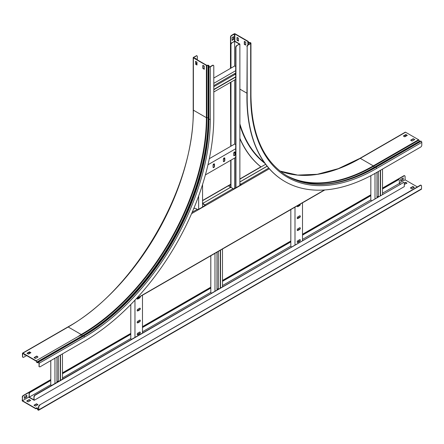<?xml version="1.0" encoding="UTF-8"?>
<svg xmlns="http://www.w3.org/2000/svg" width="444" height="444" viewBox="0 0 444 444"><rect width="100%" height="100%" fill="white"/><g stroke="black" fill="none" stroke-linecap="round" stroke-linejoin="round"><path stroke-width="0.67" d="M29.237 353.657A1.476 0.849 -60 0 1 28.982 353.013L28.982 352.414M28.982 353.013L29.232 353.158L29.232 352.27M29.232 353.158A1.476 0.849 120 0 0 29.326 353.607M382.512 188.944L398.307 179.826A1.476 0.849 120 0 1 399.045 179.753A1.476 0.849 120 0 1 399.35 180.425L399.35 183.461L400.394 184.066M50.783 380.469L30.275 392.307A1.476 0.849 120 0 0 29.232 394.117L28.982 397.297L34.199 400.305L33.944 396.836A1.476 0.849 -60 0 1 34.987 395.032L35.242 395.177A1.476 0.849 120 0 0 34.199 396.98M33.944 396.836L33.944 399.872L29.232 397.147L50.783 384.709M29.232 394.117L29.232 397.147M406.776 183.272L405.566 182.573L404.318 183.294L404.318 186.619L34.199 400.305M404.318 183.294A1.476 0.849 120 0 0 404.012 182.617A1.476 0.849 120 0 0 403.274 182.689L34.987 395.032M403.024 182.545A1.476 0.849 -60 0 1 403.763 182.473A1.476 0.849 -60 0 1 403.874 182.567M403.274 182.689L35.242 395.177M28.982 393.972A1.476 0.849 -60 0 1 30.026 392.163L30.275 392.307M398.307 179.826L382.512 188.656M370.829 195.399L302.503 234.848M290.82 241.597L222.488 281.041M210.806 287.79L142.48 327.239M130.797 333.982L62.465 373.432M50.783 380.175L30.026 392.163M398.057 179.681A1.476 0.849 -60 0 1 398.795 179.609A1.476 0.849 -60 0 1 398.912 179.698M370.829 195.687L302.503 235.137M290.82 241.886L222.488 281.335M210.806 288.078L142.48 327.528M130.797 334.271L62.465 373.72M62.465 377.961L130.797 338.511M142.48 331.768L210.806 292.319M222.488 285.57L290.82 246.126M302.503 239.377L370.829 199.928M382.512 193.184L399.35 183.461M131.568 339.272L130.797 338.828L130.797 304.501M138.306 297.597L138.306 298.462M138.306 308.991L138.306 310.384M138.306 320.912L138.306 322.311M138.306 332.839L138.306 334.238M142.48 332.972L142.48 295.188M137.89 321.156A1.032 0.594 120 0 0 137.213 322.067A1.032 0.594 120 0 0 137.374 322.893A1.032 0.594 120 0 0 137.89 322.844L139.56 321.878A1.032 0.594 120 0 0 140.232 320.968A1.032 0.594 120 0 0 140.076 320.141A1.032 0.594 120 0 0 139.56 320.191L137.89 321.156M137.89 333.078A1.032 0.594 120 0 0 137.213 333.988A1.032 0.594 120 0 0 137.374 334.815A1.032 0.594 120 0 0 137.89 334.765L139.56 333.805A1.032 0.594 120 0 0 140.232 332.895A1.032 0.594 120 0 0 140.076 332.068A1.032 0.594 120 0 0 139.56 332.118L137.89 333.078M134.965 337.307L134.965 300.144M137.89 309.229A1.032 0.594 120 0 0 137.213 310.14A1.032 0.594 120 0 0 137.374 310.966A1.032 0.594 120 0 0 137.89 310.917L139.56 309.951A1.032 0.594 120 0 0 140.232 309.041A1.032 0.594 120 0 0 140.076 308.214A1.032 0.594 120 0 0 139.56 308.264L137.89 309.229M137.207 298.229A1.032 0.594 120 0 0 137.374 299.04A1.032 0.594 120 0 0 137.89 298.99L139.56 298.029A1.032 0.594 120 0 0 140.237 296.481M139.932 320.096A1.032 0.594 -60 0 1 139.943 320.94A1.032 0.594 -60 0 1 139.305 321.734L137.64 322.694A1.032 0.594 -60 0 1 137.263 322.794M139.932 332.018A1.032 0.594 -60 0 1 139.943 332.861A1.032 0.594 -60 0 1 139.305 333.66L137.64 334.621A1.032 0.594 -60 0 1 137.263 334.721M139.932 308.169A1.032 0.594 -60 0 1 139.943 309.013A1.032 0.594 -60 0 1 139.305 309.807L137.64 310.772A1.032 0.594 -60 0 1 137.263 310.867M140.038 296.598A1.032 0.594 -60 0 1 139.305 297.88L137.64 298.845A1.032 0.594 -60 0 1 137.263 298.945M58.813 381.274L58.292 380.974L56.937 381.757M51.554 385.464L50.783 385.02L50.783 360.617M56.937 382.356L56.937 357.059M56.937 351.071L56.937 350.51M54.956 383.499L54.956 358.208M54.956 352.214L54.956 351.659M50.783 354.623L50.783 354.068M62.465 379.165L62.465 353.868M62.465 347.874L62.465 347.319M60.484 380.308L60.484 355.011M60.484 349.023L60.484 348.462M60.234 380.453L60.234 355.161M60.234 349.167L60.234 348.612M58.292 349.728L58.292 350.283M58.292 356.277L58.292 380.974M291.591 246.881L290.82 246.437L290.82 209.579M298.329 205.206L298.329 206.072M298.329 216.6L298.329 217.998M298.329 228.527L298.329 229.92M298.329 240.448L298.329 241.847M302.503 240.581L302.503 202.797M297.913 228.765A1.032 0.594 120 0 0 297.236 229.676A1.032 0.594 120 0 0 297.397 230.503A1.032 0.594 120 0 0 297.913 230.453L299.583 229.487A1.032 0.594 120 0 0 300.255 228.577A1.032 0.594 120 0 0 300.1 227.75A1.032 0.594 120 0 0 299.583 227.8L297.913 228.765M297.913 240.692A1.032 0.594 120 0 0 297.236 241.603A1.032 0.594 120 0 0 297.397 242.43A1.032 0.594 120 0 0 297.913 242.38L299.583 241.414A1.032 0.594 120 0 0 300.255 240.504A1.032 0.594 120 0 0 300.1 239.677A1.032 0.594 120 0 0 299.583 239.727L297.913 240.692M294.994 244.922L294.994 207.17M297.913 216.839A1.032 0.594 120 0 0 297.236 217.749A1.032 0.594 120 0 0 297.397 218.576A1.032 0.594 120 0 0 297.913 218.526L299.583 217.566A1.032 0.594 120 0 0 300.255 216.655A1.032 0.594 120 0 0 300.1 215.828A1.032 0.594 120 0 0 299.583 215.878L297.913 216.839M297.236 205.838A1.032 0.594 120 0 0 297.397 206.654A1.032 0.594 120 0 0 297.913 206.604L299.583 205.639A1.032 0.594 120 0 0 300.261 204.09M299.955 227.705A1.032 0.594 -60 0 1 299.966 228.549A1.032 0.594 -60 0 1 299.328 229.343L297.663 230.308A1.032 0.594 -60 0 1 297.286 230.403M299.955 239.632A1.032 0.594 -60 0 1 299.966 240.476A1.032 0.594 -60 0 1 299.328 241.27L297.663 242.235A1.032 0.594 -60 0 1 297.286 242.33M299.955 215.778A1.032 0.594 -60 0 1 299.966 216.622A1.032 0.594 -60 0 1 299.328 217.421L297.663 218.381A1.032 0.594 -60 0 1 297.286 218.481M300.061 204.207A1.032 0.594 -60 0 1 299.328 205.494L297.663 206.454A1.032 0.594 -60 0 1 297.286 206.554M218.837 288.883L218.32 288.583L216.961 289.366M211.577 293.079L210.806 292.629L210.806 255.772M216.961 289.971L216.961 252.186M214.979 291.114L214.979 253.363M222.488 286.78L222.488 248.99M220.507 287.923L220.507 250.139M220.257 288.067L220.257 250.283M218.32 251.404L218.32 288.583M378.865 196.498L378.344 196.193L376.984 196.981M371.6 200.688L370.829 200.244L370.829 175.691M376.984 197.58L376.984 172.283M376.984 166.289L376.984 165.734M375.002 198.723L375.002 173.421M375.002 167.432L375.002 166.877M382.512 194.389L382.512 169.092M382.512 163.098L382.512 162.543M380.53 195.532L380.53 170.235M380.53 164.241L380.53 163.686M380.28 195.676L380.28 170.379M380.28 164.385L380.28 163.83M378.344 164.952L378.344 165.507M378.344 171.501L378.344 196.193M230.73 184.266L227.944 185.875A0.649 0.377 60 0 1 228.355 185.825L229.67 186.58A1.476 0.849 -0 0 1 230.097 187.185A1.476 0.849 -0 0 1 229.67 187.784L203.546 202.969M228.532 185.925L230.98 184.51M202.564 203.113A1.476 0.849 -0 0 0 203.546 202.869M193.773 208.508A1.476 0.849 -0 0 0 194.172 207.925A1.476 0.849 -0 0 0 194.111 207.687M267.099 166.178L239.871 181.896M203.252 203.285A1.476 0.849 180 0 1 202.564 203.402M230.081 187.329A1.476 0.849 180 0 1 230.097 187.473A1.476 0.849 180 0 1 230.042 187.701M194.15 208.07A1.476 0.849 180 0 1 194.172 208.214A1.476 0.849 180 0 1 194.117 208.447M196.997 63.198A1.476 0.849 120 0 0 196.559 63.342L195.787 63.786M196.559 63.342L195.787 63.498M202.564 207.015L202.564 184.476M198.646 209.279L198.646 196.02M196.309 63.198A1.476 0.849 -60 0 1 196.997 63.098M235.697 187.757L235.697 47.391A1.476 0.849 -60 0 1 236.741 45.588L239.871 44.067L234.654 41.059L232.023 42.863A1.476 0.849 120 0 0 230.98 44.672L230.73 44.528A1.476 0.849 -60 0 1 231.774 42.718M232.023 42.863L234.654 41.348L239.372 44.067L236.741 45.588M230.98 187.59L230.98 160.14M230.98 146.17L230.98 82.085M230.98 68.115L230.98 44.672M234.654 41.348L234.654 65.995M234.654 79.964L234.654 144.05M234.654 158.02L234.654 188.361M230.73 187.584L230.73 160.284M230.73 146.315L230.48 88.228A182.934 105.617 120 0 0 230.73 97.375M230.73 37.302L230.48 37.157A1.476 0.849 -60 0 1 231.524 35.348L231.774 35.492A1.476 0.849 120 0 0 230.73 37.302L230.73 44.528M239.871 185.475L239.871 44.067M236.991 45.732A1.476 0.849 120 0 0 235.947 47.536L235.697 47.391M235.947 187.74L235.947 47.536M234.965 73.399L234.965 74.487L213.792 86.713M235.697 74.908L234.965 74.487M235.697 66.522L234.715 65.956L213.792 78.039M213.792 85.625L235.697 72.977M213.792 83.339L235.697 70.69M213.792 92.013L235.697 79.365M213.792 89.721L235.697 77.073M213.792 89.433L235.697 76.784M235.697 144.578L234.715 144.011L209.313 158.68M234.915 152.57L233.705 153.269L233.705 155.195A1.032 0.594 120 0 0 233.916 155.666A1.032 0.594 120 0 0 234.715 155.394A1.032 0.594 120 0 0 235.165 154.351L235.165 152.425A1.032 0.594 120 0 0 234.954 151.953A1.032 0.594 120 0 0 234.155 152.231A1.032 0.594 120 0 0 233.705 153.269M224.586 158.536L223.376 159.23L223.376 161.161A1.032 0.594 120 0 0 223.593 161.633A1.032 0.594 120 0 0 224.387 161.355A1.032 0.594 120 0 0 224.836 160.317L224.836 158.386A1.032 0.594 120 0 0 224.625 157.914A1.032 0.594 120 0 0 223.826 158.192A1.032 0.594 120 0 0 223.376 159.23M214.258 164.496L213.048 165.196L213.048 167.122A1.032 0.594 120 0 0 213.264 167.593A1.032 0.594 120 0 0 214.058 167.316A1.032 0.594 120 0 0 214.508 166.278L214.508 164.352A1.032 0.594 120 0 0 214.297 163.88A1.032 0.594 120 0 0 213.503 164.152A1.032 0.594 120 0 0 213.048 165.196M205.394 174.914L235.697 157.42M207.981 164.746L235.697 148.746M214.158 163.83A1.032 0.594 -60 0 1 214.258 164.208L214.258 166.134A1.032 0.594 -60 0 1 213.891 167.083A1.032 0.594 -60 0 1 213.153 167.493M224.481 157.87A1.032 0.594 -60 0 1 224.586 158.242L224.586 160.173A1.032 0.594 -60 0 1 224.214 161.117A1.032 0.594 -60 0 1 223.482 161.533M234.809 151.909A1.032 0.594 -60 0 1 234.915 152.281L234.915 154.207A1.032 0.594 -60 0 1 234.543 155.156A1.032 0.594 -60 0 1 233.81 155.572M136.214 298.801L143.617 294.527A0.649 0.377 -120 0 1 143.418 294.644M223.432 248.451A0.649 0.377 -120 0 0 223.632 248.335L215.285 253.152A0.649 0.377 60 0 1 215.201 253.235L143.534 294.616M303.441 202.253A0.649 0.377 -120 0 0 303.641 202.142L295.293 206.96A0.649 0.377 60 0 1 295.21 207.043L223.543 248.418M239.871 183.561L240.87 184.138A0.649 0.377 -120 0 1 241.281 184.66L233.561 189.116A0.649 0.377 60 0 0 233.15 188.595L231.835 187.834A1.476 0.849 -0 0 0 229.753 187.834L203.63 202.914A1.476 0.849 -0 0 0 203.197 203.519A1.476 0.849 -0 0 0 203.63 204.118L203.63 204.407A1.476 0.849 180 0 1 203.197 203.807A1.476 0.849 180 0 1 203.219 203.663M193.723 208.636L193.823 208.575A1.476 0.849 -0 0 1 195.909 208.575L197.225 209.335A0.649 0.377 60 0 1 197.636 209.862L205.356 205.406A0.649 0.377 -120 0 0 204.945 204.878L203.63 204.118M205.356 205.406L203.63 204.407M205.128 205.406L202.564 206.887M198.646 209.152L197.591 209.757M241.281 184.66L239.871 183.849M241.059 184.665L239.871 185.348M235.947 187.612L233.516 189.016M239.871 181.99L267.149 166.245M231.524 35.348L234.193 33.805A0.649 0.377 180 0 1 235.115 33.805L248.324 41.436L248.19 42.335L249.994 42.591A0.799 0.461 180 0 1 250.56 42.724L250.677 42.791A0.944 0.544 180 0 1 250.954 43.179A0.944 0.544 180 0 1 250.677 43.562L248.213 44.983A1.476 0.849 120 0 0 247.169 46.792L247.169 97.863A182.934 105.617 120 0 0 285.059 181.607A182.934 105.617 120 0 0 376.529 172.549L420.757 147.014A1.476 0.849 120 0 0 421.8 145.205L421.8 142.363A0.944 0.544 60 0 0 421.134 141.209L421.017 141.142A0.799 0.461 60 0 0 420.618 141.098L375.341 167.238A0.799 0.461 60 0 1 375.741 167.277L421.017 141.142M247.169 46.792L246.919 97.719A182.934 105.617 120 0 0 284.809 181.463A182.934 105.617 120 0 0 284.937 181.535M248.296 41.608L247.946 41.592L247.841 42.297A0.799 0.461 0 0 0 247.835 42.335A0.799 0.461 0 0 0 248.634 42.796L250.427 42.935A0.588 0.339 180 0 1 250.427 43.418L248.213 44.983M231.774 35.492L234.865 33.949L247.946 41.592M230.48 37.157L230.48 68.404M230.48 82.373L230.48 88.228M239.871 138.672A182.934 105.617 120 0 0 261 166.972M239.871 138.239A182.934 105.617 120 0 0 261.044 166.95M405.1 136.658A1.476 0.849 120 0 0 405.361 135.714L405.361 135.109M359.967 158.325A0.649 0.377 60 0 1 360.295 158.358A177.034 102.209 120 0 1 279.925 171.034L297.658 175.086L317.321 174.292L338.306 168.653L359.967 158.325L405.244 132.19A0.649 0.377 60 0 1 405.566 132.223L418.564 139.727A0.649 0.377 60 0 1 418.92 140.115L419.935 141.497M410.889 140.354L413.353 138.928L414.563 139.627M403.585 136.136L405.838 134.837L407.048 135.531M246.919 46.648A1.476 0.849 -60 0 1 247.963 44.838M245.776 45.072L245.776 42.18L244.311 41.336L244.311 44.467L245.776 45.066M237.013 37.363L237.013 40.249L238.472 41.092L238.472 38.201L237.013 37.363M233.55 36.636L232.09 37.479L232.09 40.371L233.55 39.527L233.55 36.636M413.353 138.639L410.639 140.204L412.099 141.048L414.813 139.483L413.353 138.928M413.142 138.761L413.142 139.05L413.142 138.761M403.335 135.992L404.795 136.835L407.298 135.387L405.838 134.543L403.335 135.992M248.324 41.436L248.324 42.519M245.776 45.022L244.566 44.322L244.566 41.481M238.472 40.804L237.263 40.104L237.263 37.507M233.3 36.78L233.3 39.383L232.09 40.082M405.838 134.543L405.838 134.837M22.91 357.215A1.476 0.849 -60 0 1 22.777 357.159A1.476 0.849 -60 0 1 22.472 356.482L22.472 353.402A0.649 0.377 60 0 1 22.933 353.135L36.142 360.761L37.296 362.409L37.979 362.015A0.799 0.461 60 0 1 38.378 362.054L38.495 362.121A0.944 0.544 60 0 1 39.161 363.275L39.161 366.122A1.476 0.849 120 0 0 39.466 366.794A1.476 0.849 120 0 0 40.204 366.722L84.438 341.186A182.934 105.617 120 0 0 213.792 117.138L213.792 66.062A1.476 0.849 120 0 0 213.486 65.39A1.476 0.849 120 0 0 212.748 65.462L212.498 65.318A1.476 0.849 -60 0 1 213.237 65.246A1.476 0.849 -60 0 1 213.348 65.335M36.28 361.033L36.647 362.193A0.799 0.461 -120 0 0 37.474 362.715L38.495 362.409A0.588 0.339 60 0 1 38.911 363.131L39.161 366.122M37.296 362.409L37.474 362.715L38.156 362.321L37.979 362.015L83.256 335.875A177.267 102.348 120 0 0 208.602 118.77L208.602 66.489A0.799 0.461 -0 0 0 208.835 66.816L208.952 66.883A0.944 0.544 -0 0 0 210.284 66.883L212.748 65.462M22.472 356.482L22.933 353.424L36.086 361.105M22.722 356.626A1.476 0.849 120 0 0 23.027 357.303A1.476 0.849 120 0 0 23.765 357.231L26.646 355.566M197.352 59.896L197.352 56.571A1.476 0.849 120 0 0 197.042 55.9A1.476 0.849 120 0 0 196.309 55.972L193.634 57.753L206.632 65.257L208.086 65.246A0.799 0.461 180 0 1 208.952 65.701L209.202 66.739A0.588 0.339 -0 0 0 210.034 66.739L212.498 65.318M196.309 55.972L193.384 57.365A0.649 0.377 -0 0 0 193.384 57.898L206.382 65.401A0.649 0.377 -0 0 0 206.898 65.512L208.119 65.446L208.952 66.489M204.296 68.97L203.086 68.271L203.086 65.423M196.997 64.752L195.787 64.053L195.787 61.45M195.993 59.113L195.993 58.319L195.305 58.719M39.355 366.705A1.476 0.849 -60 0 1 39.216 366.65A1.476 0.849 -60 0 1 38.911 365.978M34.299 357.77L36.763 356.349L37.973 357.048M27.206 353.435L29.459 352.136L30.669 352.836M24.598 354.39L24.598 355.183L25.286 354.784M202.836 65.279L202.836 68.415L204.296 69.258L204.296 66.123L202.836 65.279M195.532 64.197L196.997 65.04L196.997 62.149L195.532 61.305L195.787 64.053M195.743 58.464L195.743 58.969M196.054 55.827A1.476 0.849 -60 0 1 196.792 55.755A1.476 0.849 -60 0 1 196.908 55.844M82.573 336.269L83.256 335.875A0.799 0.461 60 0 1 83.65 335.914L83.766 335.98A177.034 102.209 120 0 0 208.952 119.164L208.952 66.883M22.933 353.135L68.204 326.995A177.034 102.209 120 0 0 193.384 110.173A0.649 0.377 -0 0 1 193.196 109.912C194.938 186.175 134.798 290.343 67.882 326.962A0.649 0.377 60 0 1 68.204 326.995L81.202 334.499L77.772 336.724L81.552 334.893L82.567 336.269M36.142 360.761L77.772 336.724M38.012 357.026L36.763 356.06L34.049 357.625L35.509 358.469L38.012 357.026M26.956 353.291L28.416 354.134L30.919 352.691L29.459 351.848L26.956 353.291M25.036 354.639L24.598 354.895M29.459 351.848L29.459 352.136M36.763 356.06L36.763 356.349M22.2 397.28A1.476 0.849 -60 0 1 23.243 395.476L23.493 395.621A1.476 0.849 120 0 0 22.45 397.424L22.2 400.893L35.87 408.791L36.802 408.241L37.707 409.657A0.799 0.461 -120 0 0 38.106 410.078L38.223 410.145A0.944 0.544 -120 0 0 38.695 410.195A0.944 0.544 -120 0 0 38.889 409.762L38.639 406.776A1.476 0.849 -60 0 1 39.683 404.967L420.235 185.259A1.476 0.849 -60 0 1 420.973 185.187A1.476 0.849 -60 0 1 421.09 185.276M28.982 396.98L22.45 400.749L35.753 408.43L36.375 407.936A0.799 0.461 60 0 1 36.408 407.914A0.799 0.461 60 0 1 36.802 407.953A0.799 0.461 60 0 1 37.202 408.375L38.223 409.856A0.588 0.339 -120 0 0 38.639 409.618L38.639 406.776M414.33 187.34L412.87 186.497L410.367 187.945L411.827 188.789L414.33 187.34M404.318 184.449L407.026 183.128L405.566 182.284L404.284 183.022M382.512 188.339L404.046 175.913A1.476 0.849 120 0 1 404.784 175.835A1.476 0.849 120 0 1 405.089 176.512L405.089 179.837L417.354 186.918M405.089 179.837L399.35 183.15M30.647 400.427L28.144 401.87L26.684 401.026L29.187 399.583L30.647 400.427M37.951 404.639L35.448 406.088L33.988 405.244L36.491 403.801L37.951 404.639M26.934 401.171L29.187 399.872L30.397 400.571M414.08 187.485L412.87 186.785L410.617 188.09M35.87 408.791L36.808 408.247M34.238 405.389L36.491 404.09L37.701 404.784M400.704 181.091L403.213 179.642L403.213 177.961L400.704 179.404L400.704 181.091M23.493 395.621L50.783 379.864M62.465 373.121L130.797 333.672M142.48 326.923L210.806 287.473M222.488 280.73L290.82 241.281M302.503 234.537L370.829 195.088M22.45 397.424L22.45 400.749M26.834 395.26L26.834 396.947L24.326 398.39L24.326 396.703L26.834 395.26M23.243 395.476L50.783 379.576M62.465 372.832L130.797 333.383M142.48 326.634L210.806 287.185M222.488 280.442L290.82 240.992M302.503 234.249L370.829 194.799M382.512 188.051L403.796 175.769A1.476 0.849 -60 0 1 404.534 175.691A1.476 0.849 -60 0 1 404.645 175.785M400.704 180.802L402.958 179.498L402.958 178.105M26.579 395.404L26.579 396.803L24.326 398.101M38.695 410.195L421.334 189.277A0.944 0.544 -120 0 0 421.528 188.85L421.528 186.003A1.476 0.849 120 0 0 421.223 185.331A1.476 0.849 120 0 0 420.485 185.403L420.235 185.259M39.683 404.967L420.485 185.403M39.932 405.111A1.476 0.849 120 0 0 38.889 406.92M405.566 182.573L405.566 182.284M412.87 186.785L412.87 186.497M29.187 399.872L29.187 399.583M36.491 404.09L36.491 403.801M228.605 185.969L230.73 184.737M228.355 185.825L202.564 200.71M265.634 164.297L239.871 179.171M324.386 189.982L136.574 298.412M269.303 168.781L191.575 213.658M204.945 204.878L233.15 188.595M192.191 212.243L197.225 209.335M240.87 184.138L268.687 168.076M249.994 42.591L249.994 43.667M248.634 42.591L248.634 44.456M248.19 42.358L247.841 42.297M374.331 167.821A0.799 0.461 -120 0 0 374.836 167.937M239.871 89.122L246.919 93.19M239.871 123.854A177.389 102.414 120 0 0 264.291 162.448M239.871 125.269A177.683 102.586 120 0 0 264.957 163.386M250.427 42.935L250.427 43.418M250.311 42.868L250.311 43.484M247.841 42.374L247.841 44.922L247.835 42.335M234.865 33.949L234.865 41.181M234.443 33.949L234.443 41.181M287.285 176.079A177.034 102.209 120 0 0 375.741 167.277L375.857 167.344A0.944 0.544 60 0 1 376.529 168.504L421.8 142.363M250.954 43.179L250.954 95.454C251.493 134.776 263.625 161.66 287.34 176.113A177.034 102.209 120 0 0 375.857 167.344L421.134 141.209M405.566 132.223L360.295 158.358L373.293 165.862A0.649 0.377 60 0 1 373.643 166.256L374.658 167.632M331.762 183.344A178.205 102.886 120 0 0 374.198 167.344L419.475 141.203M291.192 178.138A177.267 102.342 120 0 0 373.643 166.256L418.92 140.115M286.075 175.358A177.034 102.209 120 0 0 373.293 165.862L418.564 139.727M250.954 95.454A0.944 0.544 180 0 1 250.677 95.843A177.977 102.758 120 0 0 376.529 168.504M316.794 184.282A177.267 102.348 120 0 0 375.341 167.238L420.618 141.098M250.677 43.562L250.677 95.843M193.384 57.898L193.384 110.173L206.382 117.682A0.649 0.377 -0 0 0 206.898 117.788L208.119 117.727A178.205 102.886 120 0 1 82.112 335.98L36.647 362.193M81.552 334.893A177.267 102.342 120 0 0 206.898 117.788L206.871 65.307M82.623 336.241A178.233 102.903 120 0 0 208.602 117.982L208.119 117.727L208.086 65.246M208.602 65.701L208.952 65.701M37.474 362.715L38.156 362.321L37.474 362.715M208.602 118.77A0.799 0.461 -0 0 0 208.835 119.092L208.952 119.164A0.944 0.544 -0 0 0 210.284 119.164L210.284 66.883M38.378 362.054L83.65 335.914A177.034 102.209 120 0 0 208.835 119.092L208.835 66.816M81.202 334.499A177.034 102.209 120 0 0 206.382 117.682L206.382 65.401M38.495 362.121L83.766 335.98A0.944 0.544 60 0 1 84.438 337.14A177.977 102.758 120 0 0 210.284 119.164M39.161 363.275L84.438 337.14M38.223 409.856L38.639 409.618M38.106 409.79L38.639 409.479M37.884 409.557L38.639 409.118M37.202 408.375L38.639 407.548M38.889 409.762L421.528 188.85M260.883 166.822L239.871 178.954M228.027 185.792L202.564 200.494M194.172 207.925L194.172 208.214M230.097 187.473L230.097 187.185M324.819 189.949L303.557 202.225M203.197 203.807L203.197 203.519M287.224 176.046C311.644 189.377 341.014 186.441 375.341 167.238M193.196 109.912L193.196 57.631M83.256 335.875L37.979 362.015M22.605 353.102L67.882 326.962"/></g></svg>
